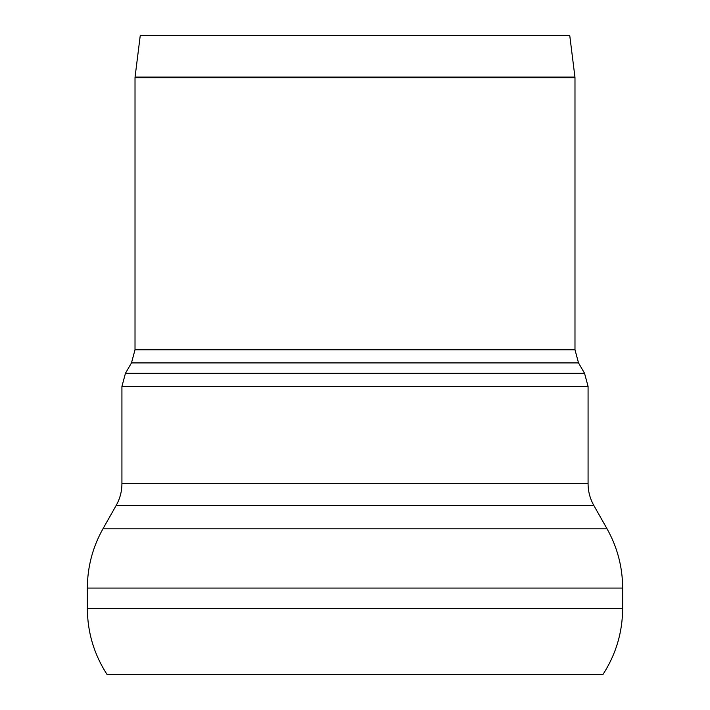 <?xml version="1.0" encoding="UTF-8"?>
<svg xmlns="http://www.w3.org/2000/svg" width="710" height="710" viewBox="0 0 710 710"><rect width="100%" height="100%" fill="white"/><g stroke="black" fill="none" stroke-linecap="round" stroke-linejoin="round"><path stroke-width="1.06" d="M131.483 362.908L578.517 362.908L584.543 373.283L125.457 373.283L131.483 362.908L135.015 349.764L135.015 77.727L574.985 77.727L574.94 77.079L135.06 77.079L140.252 35.5L569.748 35.5L574.94 77.079M588.075 386.426L588.075 483.688L121.925 483.688L121.925 386.426L588.075 386.426L584.543 373.283M87.348 588.075L622.652 588.075L622.652 608.505C622.501 632.424 615.934 654.416 602.941 674.5L107.059 674.5C94.066 654.416 87.499 632.424 87.348 608.505L87.348 588.075C87.445 566.988 92.637 547.232 102.941 528.835L116.227 505.351L593.773 505.351L607.059 528.835L102.941 528.835M135.015 349.764L574.985 349.764L578.517 362.908M622.652 608.505L87.348 608.505M121.925 386.426L125.457 373.283M135.015 77.727L135.06 77.079M574.985 77.727L574.985 349.764M622.652 588.075C622.555 566.988 617.363 547.232 607.059 528.835M121.925 483.688C121.889 491.4 119.99 498.615 116.227 505.351M593.773 505.351C590.01 498.615 588.111 491.4 588.075 483.688"/></g></svg>
